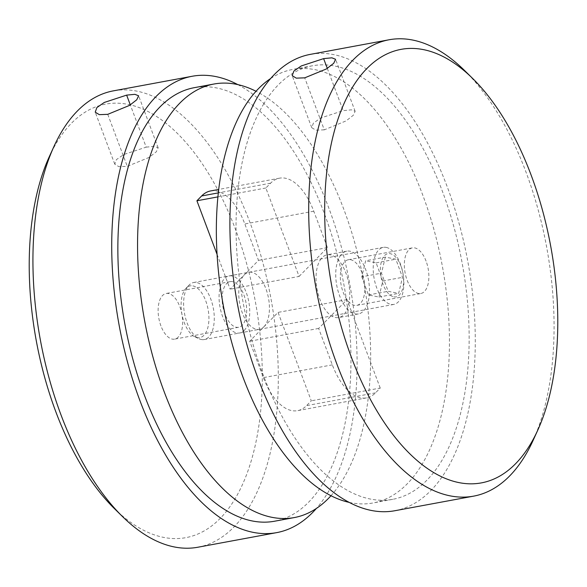<?xml version="1.0" encoding="UTF-8"?>
<svg xmlns="http://www.w3.org/2000/svg" width="587" height="587" viewBox="0 0 587 587"><rect width="100%" height="100%" fill="white"/><g stroke="black" fill="none" stroke-linecap="round" stroke-linejoin="round"><path stroke-width="0.44" stroke-dasharray="2.94 2.2" d="M263.879 326.805A29.005 14.638 79.5 0 0 267.401 293.353A29.005 14.638 79.5 0 0 248.822 272.28A29.005 14.638 79.5 0 0 244.331 274.789A29.005 14.638 79.5 0 0 240.809 308.248A29.005 14.638 79.5 0 0 259.388 329.322A29.005 14.638 79.5 0 0 263.879 326.805L249.702 341.216L263.387 377.632A58.018 29.284 79.5 0 0 297.587 410.658A58.018 29.284 79.5 0 0 306.568 405.624L311.293 400.826L278.062 312.394L263.879 326.805M244.185 330.459A29.005 14.638 79.5 0 0 247.699 297.007A29.005 14.638 79.5 0 0 229.121 275.927A29.005 14.638 79.5 0 0 224.63 278.443A29.005 14.638 79.5 0 0 221.108 311.895A29.005 14.638 79.5 0 0 239.694 332.976A29.005 14.638 79.5 0 0 244.185 330.459M194.238 87.683A220.463 111.273 -100.5 0 1 335.463 247.861A220.463 111.273 -100.5 0 1 308.703 502.112A220.463 111.273 -100.5 0 1 274.569 521.219M330.973 495.729A220.463 111.273 79.5 0 0 363.514 280.527A220.463 111.273 79.5 0 0 256.027 91.271M217.08 254.428L230.148 289.2L258.507 260.379L244.823 223.97A58.018 29.284 79.5 0 0 210.616 190.944M299.091 276.426L327.451 247.604L313.766 211.195A58.018 29.284 79.5 0 0 279.566 178.169A58.018 29.284 79.5 0 0 270.585 183.195L265.852 188.001L299.091 276.426L230.148 289.2M265.852 188.001L217.909 196.887M327.451 247.604L258.507 260.379M380.237 388.051L347.005 299.619L318.646 328.441L332.33 364.857A58.018 29.284 79.5 0 0 366.53 397.883A58.018 29.284 79.5 0 0 375.511 392.85L380.237 388.051L311.293 400.826M318.646 328.441L249.702 341.216M347.005 299.619L278.062 312.394M49.213 156.868A220.463 111.273 -100.5 0 1 235.563 229.598A220.463 111.273 -100.5 0 1 243.502 482.221A220.463 111.273 -100.5 0 1 114.384 508.584M197.892 547.231A232.063 117.129 79.5 0 0 250.143 222.972A232.063 117.129 79.5 0 0 113.335 90.868M146.192 147.139L154.462 146.332L158.167 147.821L156.289 151.813L149.061 157.433L127.291 166.356L118.831 166.657L114.773 164.184L116.409 159.613L123.784 154.506L146.192 147.139L130.314 104.897M160.933 325.917A23.209 11.711 -100.5 0 1 166.158 293.493A23.209 11.711 -100.5 0 1 179.842 306.707A23.209 11.711 -100.5 0 1 174.618 339.132A23.209 11.711 -100.5 0 1 160.933 325.917M224.953 314.06A23.209 11.711 -100.5 0 1 230.177 281.635A23.209 11.711 -100.5 0 1 243.862 294.843A23.209 11.711 -100.5 0 1 238.63 327.267A23.209 11.711 -100.5 0 1 224.953 314.06M237.808 84.609A232.063 117.129 -100.5 0 1 328.933 208.37A232.063 117.129 -100.5 0 1 316.349 508.481M263.834 103.745A220.463 111.273 79.5 0 0 256.981 357.241A220.463 111.273 79.5 0 0 392.762 499.317A220.463 111.273 79.5 0 0 441.358 461.36A220.463 111.273 79.5 0 0 448.204 207.857A220.463 111.273 79.5 0 0 312.431 65.781A220.463 111.273 79.5 0 0 263.834 103.745M270.651 78.519A220.463 111.273 -100.5 0 1 292.73 69.427A220.463 111.273 -100.5 0 1 428.51 211.503A220.463 111.273 -100.5 0 1 421.657 465.007A220.463 111.273 -100.5 0 1 373.061 502.971A220.463 111.273 -100.5 0 1 349.192 502.391M320.047 260.32A31.911 16.106 -100.5 0 1 327.084 254.824A31.911 16.106 -100.5 0 1 346.734 275.391A31.911 16.106 -100.5 0 1 345.743 312.079A31.911 16.106 -100.5 0 1 338.706 317.574A31.911 16.106 -100.5 0 1 319.057 297.007A31.911 16.106 -100.5 0 1 320.047 260.32M339.748 256.673A31.911 16.106 -100.5 0 1 346.778 251.177A31.911 16.106 -100.5 0 1 366.435 271.737A31.911 16.106 -100.5 0 1 365.444 308.432A31.911 16.106 -100.5 0 1 358.408 313.928A31.911 16.106 -100.5 0 1 338.758 293.361A31.911 16.106 -100.5 0 1 339.748 256.673M464.42 70.359A232.063 117.129 -100.5 0 1 525.915 171.874A232.063 117.129 -100.5 0 1 533.025 440.588M324.281 129.852L315.821 130.16L311.741 127.672L313.407 123.094L320.818 117.972L343.182 110.635L351.452 109.828L355.142 111.317L353.279 115.294L346.095 120.9L324.281 129.852L304.734 77.836M426.067 261.083A23.209 11.711 79.5 0 0 412.382 247.868A23.209 11.711 79.5 0 0 407.158 280.293A23.209 11.711 79.5 0 0 420.842 293.507A23.209 11.711 79.5 0 0 426.067 261.083M362.047 272.94A23.209 11.711 79.5 0 0 348.37 259.733A23.209 11.711 79.5 0 0 343.138 292.157A23.209 11.711 79.5 0 0 356.823 305.365A23.209 11.711 79.5 0 0 362.047 272.94M394.875 510.727A232.063 117.129 79.5 0 0 447.118 186.475A232.063 117.129 79.5 0 0 310.318 54.371M393.767 296.831A21.976 11.094 79.5 0 0 403.474 277.526A21.976 11.094 79.5 0 0 390.216 253.672A21.976 11.094 79.5 0 0 380.508 272.97A21.976 11.094 79.5 0 0 393.767 296.831M386.202 247.398A29.005 14.638 -100.5 0 1 403.394 276.059A29.005 14.638 -100.5 0 1 393.826 304.411A29.005 14.638 -100.5 0 1 390.891 304.374A29.005 14.638 -100.5 0 1 373.692 275.721A29.005 14.638 -100.5 0 1 383.26 247.369A29.005 14.638 -100.5 0 1 386.202 247.398M192.881 285.891A26.327 13.288 -100.5 0 1 208.767 314.478A26.327 13.288 -100.5 0 1 197.137 337.606A26.327 13.288 -100.5 0 1 195.111 336.938A26.327 13.288 -100.5 0 1 181.941 314.17A26.327 13.288 -100.5 0 1 186.086 288.202A26.327 13.288 -100.5 0 1 192.881 285.891M201.29 339.506A29.005 14.638 79.5 0 0 204.232 339.543A29.005 14.638 79.5 0 0 213.8 311.191A29.005 14.638 79.5 0 0 196.608 282.53A29.005 14.638 79.5 0 0 193.666 282.501A29.005 14.638 79.5 0 0 189.117 285.069A29.005 14.638 79.5 0 0 184.553 313.685A29.005 14.638 79.5 0 0 199.066 338.765A29.005 14.638 79.5 0 0 201.29 339.506M385.336 257.113L381.491 273.168L388.146 291.299L398.646 293.383L402.491 277.335L395.836 259.197L385.336 257.113L365.635 260.767L361.79 276.815L381.491 273.168M361.79 276.815L368.445 294.953L378.945 297.037L382.79 280.982L376.135 262.851L365.635 260.767M376.135 262.851L395.836 259.197M382.79 280.982L402.491 277.335M378.945 297.037L398.646 293.383M368.445 294.953L388.146 291.299M313.766 211.195L244.823 223.97M270.585 183.195L218.32 192.881M332.33 364.857L263.387 377.632M375.511 392.85L306.568 405.624M107.744 114.34L127.291 166.356M327.304 68.393L343.182 110.635M229.121 275.927L248.822 272.28M239.694 332.976L259.388 329.322M279.566 178.169L218.716 189.447M366.53 397.883L297.587 410.658M158.167 147.821L138.62 95.798M230.177 281.635L166.158 293.493M238.63 327.267L174.618 339.132M114.773 164.184L95.219 112.161M392.762 499.317L373.061 502.971M346.778 251.177L327.084 254.824M358.408 313.928L338.706 317.574M312.431 65.781L292.73 69.427M311.741 127.672L292.194 75.657M348.37 259.733L412.382 247.868M356.823 305.365L420.842 293.507M355.142 111.317L335.588 59.294M393.826 304.411L204.232 339.543M383.26 247.369L193.666 282.501M195.111 336.938L199.066 338.765M186.086 288.202L189.117 285.069"/><path stroke-width="0.88" d="M294.27 517.573L274.569 521.219A220.463 111.273 -100.5 0 1 133.352 361.034A220.463 111.273 -100.5 0 1 160.112 106.79A220.463 111.273 -100.5 0 1 194.238 87.683L213.939 84.029A220.463 111.273 79.5 0 0 179.805 103.143A220.463 111.273 79.5 0 0 153.046 357.388A220.463 111.273 79.5 0 0 294.27 517.573A220.463 111.273 79.5 0 0 328.397 498.458A220.463 111.273 79.5 0 0 330.973 495.729M256.027 91.271A220.463 111.273 79.5 0 0 213.939 84.029M218.716 189.447L210.616 190.944A58.018 29.284 79.5 0 0 201.635 195.97L196.909 200.776L217.08 254.428M217.909 196.887L196.909 200.776M122.58 516.641L114.384 508.584A220.463 111.273 -100.5 0 1 55.963 412.147A220.463 111.273 -100.5 0 1 49.213 156.868L53.975 146.412A232.063 117.129 79.5 0 0 61.085 415.126A232.063 117.129 79.5 0 0 122.58 516.641A232.063 117.129 79.5 0 0 197.892 547.231L276.682 532.629A232.063 117.129 -100.5 0 1 139.882 400.525A232.063 117.129 -100.5 0 1 192.125 76.273A232.063 117.129 -100.5 0 1 237.808 84.609M126.638 95.123L134.915 94.324L138.62 95.798L136.734 99.797L129.522 105.403L107.744 114.34L99.291 114.648L95.219 112.161L96.87 107.582L104.251 102.468L126.638 95.123L130.314 104.897M316.349 508.481A232.063 117.129 -100.5 0 1 276.682 532.629M192.125 76.273L113.335 90.868A232.063 117.129 79.5 0 0 53.975 146.412M349.192 502.391A220.463 111.273 -100.5 0 1 230.779 338.882A220.463 111.273 -100.5 0 1 244.133 107.392A220.463 111.273 -100.5 0 1 270.651 78.519M351.437 357.402A220.463 111.273 79.5 0 0 537.787 430.132A220.463 111.273 79.5 0 0 531.037 174.853A220.463 111.273 79.5 0 0 472.616 78.416A220.463 111.273 79.5 0 0 343.498 104.78A220.463 111.273 79.5 0 0 351.437 357.402M537.787 430.132L533.025 440.588A232.063 117.129 -100.5 0 1 473.665 496.132A232.063 117.129 -100.5 0 1 336.857 364.028A232.063 117.129 -100.5 0 1 389.108 39.769A232.063 117.129 -100.5 0 1 464.42 70.359L472.616 78.416M304.734 77.836L296.274 78.144L292.194 75.657L293.852 71.086L301.256 65.957L323.628 58.619L331.897 57.819L335.588 59.294L333.724 63.293L326.519 68.892L304.734 77.836M389.108 39.769L310.318 54.371A232.063 117.129 79.5 0 0 258.067 378.63A232.063 117.129 79.5 0 0 394.875 510.727L473.665 496.132M218.32 192.881L201.635 195.97M323.628 58.619L327.304 68.393"/></g></svg>
